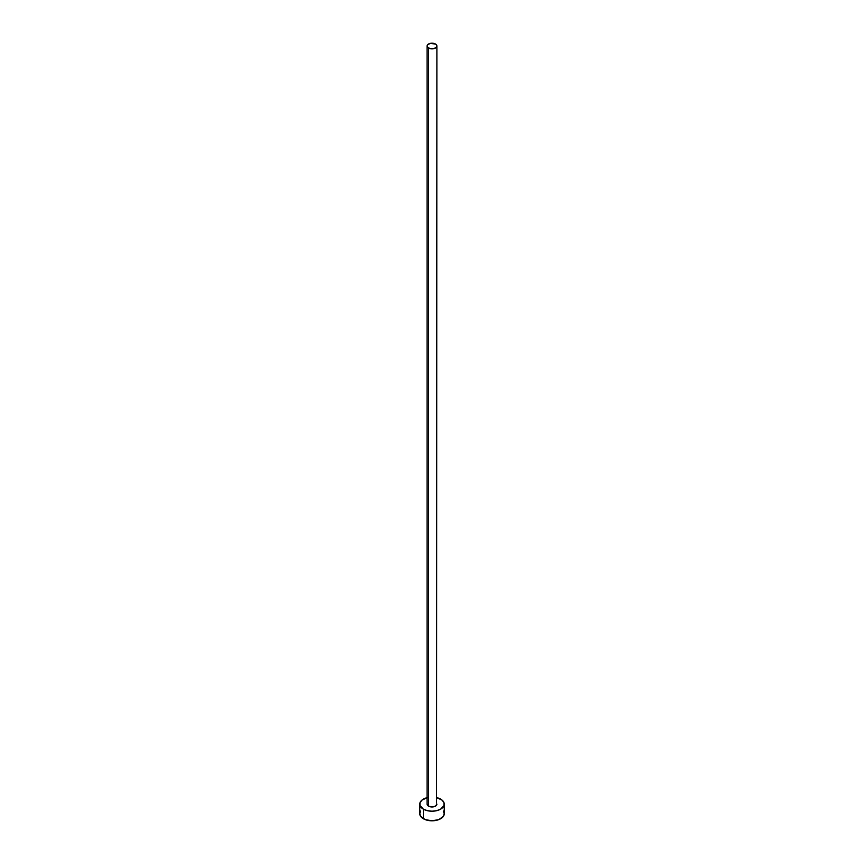 <?xml version="1.0" encoding="UTF-8"?>
<svg xmlns="http://www.w3.org/2000/svg" width="864" height="864" viewBox="0 0 864 864"><rect width="100%" height="100%" fill="white"/><g stroke="black" fill="none" stroke-linecap="round" stroke-linejoin="round"><path stroke-width="1.3" d="M428.533 806.134A4.892 2.83 0 0 0 433.879 806.749A4.892 2.83 0 0 0 436.892 804.136L435.467 806.134L432 806.965L428.533 806.134L427.108 804.136A4.892 2.83 0 0 0 428.533 806.134L428.533 48.028L428.533 806.134M435.467 44.032A4.892 2.83 180 0 1 436.892 46.03A4.892 2.83 180 0 1 433.879 48.643A4.892 2.83 180 0 1 428.533 48.028A4.892 2.83 180 0 1 427.108 46.03A4.892 2.83 180 0 1 430.121 43.416A4.892 2.83 180 0 1 435.467 44.032L430.121 43.416L427.475 44.95L427.108 46.03L427.475 47.11L430.121 48.643L433.879 48.643L436.525 47.11L436.525 44.95L435.467 44.032M436.892 797.656A12.247 7.063 180 0 1 440.662 799.135A12.247 7.063 180 0 1 444.247 804.136A12.247 7.063 180 0 1 436.687 810.67A12.247 7.063 180 0 1 423.338 809.136L423.338 818.726A12.247 7.063 0 0 0 436.687 820.26A12.247 7.063 0 0 0 444.247 813.737L443.308 811.026M420.692 811.026L419.753 813.737A12.247 7.063 0 0 0 423.338 818.726L423.338 809.136A12.247 7.063 180 0 1 419.753 804.136A12.247 7.063 180 0 1 427.108 797.656M427.313 797.602L421.816 800.204L419.99 802.753L419.99 805.518L423.338 809.136L427.313 810.67L432 811.199L436.687 810.67L440.662 809.136L444.01 805.518L444.01 802.753L442.184 800.204L436.687 797.602M436.525 803.056L436.892 46.03M419.753 804.136L419.753 813.737L420.692 816.437L425.196 819.612L432 820.8L438.804 819.612L443.308 816.437L444.247 813.737L444.247 804.136M427.108 804.136L427.108 46.03"/></g></svg>

